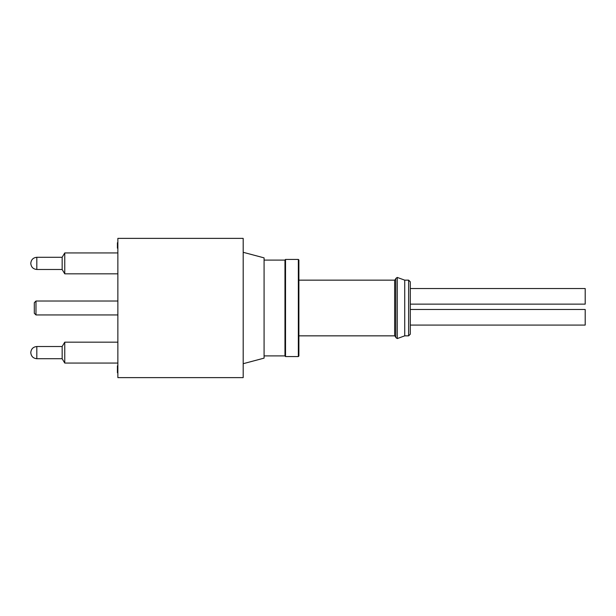 <?xml version="1.0" encoding="UTF-8"?>
<svg xmlns="http://www.w3.org/2000/svg" width="616" height="616" viewBox="0 0 616 616"><rect width="100%" height="100%" fill="white"/><g stroke="black" fill="none" stroke-linecap="round" stroke-linejoin="round"><path stroke-width="0.92" d="M117.864 248.179L117.417 248.179L117.417 242.743L117.864 242.743L117.417 242.743M117.864 372.711L117.417 372.711L117.417 365.835L117.864 365.835L117.417 365.835M585.2 296.335L585.2 288.534L410.295 288.534L410.295 281.82L410.295 334.18L410.295 325.079L585.2 325.079L585.2 309.478L410.295 309.478L410.295 304.135L585.2 304.135L585.2 296.335M64.757 342.173L64.757 363.063L62.162 358.743L62.162 346.492L64.757 342.173L117.864 342.173M64.757 252.937L64.757 273.827L62.162 269.508L62.162 257.257L64.757 252.937L117.864 252.937M35.982 314.953L34.311 313.282L34.311 302.695L35.982 301.024L35.982 314.953L117.864 314.953M410.295 296.335L410.295 304.135M410.295 309.478L410.295 317.279M395.765 308L395.765 278.478L397.258 277.431L397.258 338.569L395.765 337.522L395.765 308M298.891 335.851L394.648 335.851L394.648 280.149L298.891 280.149L298.891 259.983L298.891 356.017L298.337 356.572L298.337 259.428L285.524 259.428L285.524 356.572L284.969 356.017L284.969 259.983L285.524 259.428M243.189 363.702L264.079 358.135L264.079 257.865L243.189 252.298M243.189 308.015L243.189 238.377L117.864 238.377L117.864 377.623L243.189 377.623L243.189 308.015M404.727 280.149L408.624 280.149L408.624 335.851L404.727 335.851L404.727 280.149L397.258 277.431M30.8 263.301C31.162 259.659 33.172 257.657 36.814 257.288L36.814 269.477C33.172 269.107 31.162 267.105 30.8 263.463M62.162 346.523L36.814 346.523L36.814 358.712L62.162 358.712M284.969 260.098L264.079 260.098M284.969 355.902L264.079 355.902M298.337 356.572L285.524 356.572M394.648 335.851L395.765 336.967M394.648 280.149L395.765 279.033M404.727 335.851L397.258 338.569M298.337 259.428L298.891 259.983M408.624 280.149L410.295 281.82M408.624 335.851L410.295 334.18M35.982 301.024L117.864 301.024M64.757 273.827L117.864 273.827M36.814 269.477L62.162 269.477M36.814 257.288L62.162 257.288M64.757 363.063L117.864 363.063M36.814 358.712C33.172 358.343 31.162 356.341 30.8 352.699M36.814 346.523C33.172 346.893 31.162 348.895 30.8 352.537"/></g></svg>

